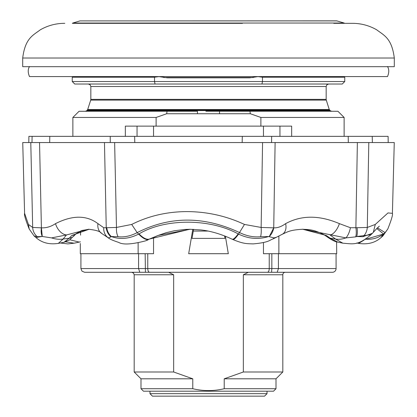 <?xml version="1.0" encoding="UTF-8"?>
<svg xmlns="http://www.w3.org/2000/svg" width="417" height="417" viewBox="0 0 417 417"><rect width="100%" height="100%" fill="white"/><g stroke="black" fill="none" stroke-linecap="round" stroke-linejoin="round"><path stroke-width="0.63" d="M36.951 136.359L49.795 136.359L49.691 142.551M348.325 142.551L348.2 136.359L362.665 136.359M24.593 213.337L28.439 224.445L29.19 228.98C25.52 219.696 23.988 214.484 24.593 213.337L22.737 142.551L114.633 142.551L110.27 142.551L110.213 136.359L134.472 136.359M244.701 136.359L255.079 136.359M355.691 236.866L345.912 237.898A12.385 5.285 -77.5 0 0 350.421 227.724L357.03 227.718A12.385 5.426 77.8 0 1 356.676 236.528L355.691 236.866A12.385 4.863 -101.9 0 0 355.883 227.833L357.374 142.551L368.8 142.551L262.574 142.551L275.116 142.551L273.729 227.849C277.472 228.047 281.439 226.645 285.635 223.637A12.385 8.533 61.9 0 1 282.304 234.239A12.385 8.533 61.9 0 1 282.304 234.245L276.414 237.268M242.157 142.551L242.308 136.359L372.214 136.359L372.386 142.551M271.655 136.359L271.571 142.551M31.973 142.551L32.114 136.359L134.655 136.359L134.769 142.551M111.037 236.866L108.384 237.898A12.385 10.936 -65.3 0 1 103.734 227.724L106.788 227.718A12.385 10.884 66.6 0 0 111.313 236.528L111.037 236.866A12.385 11.15 -115.7 0 1 106.246 227.833L104.469 142.551L110.27 142.551M41.403 227.849L39.537 142.551L30.785 142.551L32.672 227.447L41.403 227.849C46.323 228.047 51.03 226.645 55.513 223.637A12.385 7.923 63.7 0 0 66.496 234.938L51.599 237.898L42.273 236.47L41.403 227.849A12.385 7.256 -74.1 0 0 42.273 236.47L37.306 236.715A12.385 11.827 -107.1 0 1 32.672 227.447L28.439 224.445M106.788 227.718L116.473 227.447L114.633 142.551L262.574 142.551L261.136 227.447L273.729 227.849L269.304 236.47A12.385 9.654 -69.2 0 0 273.729 227.849M357.03 227.718L367.299 227.447L368.8 142.551L394.263 142.551L392.407 213.337L388.003 212.925L375.284 224.445L373.335 232.305L372.433 233.275L362.915 236.715L356.676 236.528L371.021 234.714C357.489 245.915 353.319 243.945 342.857 243.189L335.57 239.061L330.061 234.938A12.385 5.723 -67.4 0 0 339.391 223.637L350.421 227.724M28.794 142.551L28.903 136.359L32.114 136.359M134.655 136.359L242.308 136.359M372.214 136.359L388.097 136.359L388.206 142.551M51.599 237.898A24.77 21.012 35.9 0 0 63.092 239.061L66.496 234.938L88.529 229.256C96.072 230.08 100.377 231.419 101.435 233.28L101.435 233.28A12.385 10.144 -53.6 0 1 97.948 223.637L103.734 227.724M118.068 236.715A12.385 6.161 -84.2 0 1 116.473 227.447L131.699 224.445L137.177 232.623L138.668 234.083L139.033 233.895C165.002 218.31 209.741 218.305 238.154 233.895L238.54 234.088C248.511 238.868 258.535 239.681 268.621 236.528L260.604 236.715C253.776 237.429 246.791 236.064 239.66 232.623C204.075 215.949 169.912 215.949 137.177 232.623C130.61 236.064 124.24 237.429 118.068 236.715L111.313 236.528C119.976 239.718 129.093 238.905 138.668 234.083C142.755 238.394 146.138 240.156 148.812 239.374L145.46 240.88C131.908 244.414 122.989 244.93 118.699 242.418C113.528 240.703 110.354 239.374 109.171 238.43A24.77 12.359 119.7 0 1 108.384 237.898L101.435 233.28M273.969 237.898A24.77 7.694 63.2 0 1 272.838 239.009L276.388 237.278L273.969 237.898L268.621 236.528M327.47 237.096L323.952 234.698A9.909 7.23 -59.1 0 0 326.245 235.443L330.191 238.206L337.78 242.095C335.675 241.996 332.234 240.328 327.47 237.096L327.47 237.096A9.909 7.261 -52.3 0 0 330.191 238.206L335.57 239.061A24.77 18.65 130.7 0 0 345.912 237.898L303.201 229.256C289.909 229.887 287.594 231.899 282.304 234.239M89.134 229.261L81.857 230.476L76.149 233.656L74.163 235.673A9.909 8.304 -139.6 0 1 69.248 238.206L63.092 239.061L58.333 243.392C49.279 244.748 41.804 242.788 35.914 237.513L41.804 236.528M65.693 241.844L74.143 243.189L79.22 242.095L69.795 239.754M131.699 224.445C148.473 215.97 166.909 211.685 186.993 211.596C207.166 211.695 226.327 215.98 244.471 224.445L238.54 234.088C235.569 238.383 233.588 240.145 232.603 239.374M238.154 233.895A24.77 4.363 115.9 0 1 232.128 239.196L232.801 239.514C243.94 244.054 246.609 243.622 253.155 243.903C269.58 242.433 269.58 239.963 272.838 239.009M139.033 233.895A24.77 9.336 62.4 0 0 149.416 239.061L148.812 239.374M232.128 239.196C217.716 232.41 206.326 230.507 200.958 229.944L189.693 229.256L149.416 239.061L158.111 235.443L190.256 229.256L184.715 229.459L174.342 230.763L166.279 232.66L158.241 235.402A9.909 3.112 -111.7 0 1 158.111 235.443M376.775 228.526L383.442 233.895L381.086 237.513C375.196 242.788 367.721 244.748 358.672 243.392L364.171 240.01M382.827 236.022L385.105 232.623L383.364 234.088L365.136 239.436M383.442 233.895A24.77 21.939 -157.7 0 1 365.584 239.155M58.333 243.392L63.989 242.287L69.248 238.206L71.833 235.443L89.102 229.261M76.149 233.656A9.909 8.382 -131.2 0 1 71.833 235.443M152.085 238.138A9.909 3.393 -116.3 0 1 151.918 238.206L158.241 235.402M79.386 231.503L80.538 232.285M302.726 229.256L326.245 235.443M37.306 236.715L34.09 235.949M55.513 223.637C72.438 215.063 86.585 215.063 97.948 223.637M260.604 236.715A12.385 3.513 -95.2 0 0 261.136 227.447L244.471 224.445M381.086 237.518L382.853 236.001L387.805 228.99L385.105 232.623L377.442 227.818L373.335 232.305M375.284 224.445L367.299 227.447A12.385 10.691 99.9 0 1 362.915 236.715M372.527 233.181L371.021 234.714M285.635 223.637C301.418 215.063 319.339 215.063 339.391 223.637M158.992 76.624L154.525 77.208L72.25 77.208L73.96 76.624L158.992 76.624L167.332 77.828L249.668 77.828L258.008 76.624L343.04 76.624L344.75 77.208L262.475 77.208L258.008 76.624M154.525 77.208L154.525 81.544L262.475 81.544L262.475 77.208M205.868 111.256L337.937 111.271L344.129 117.464L260.891 117.464L250.341 113.747L249.939 111.271L250.341 113.747L166.659 113.747L156.109 117.464L156.109 126.132L125.34 126.132L125.34 136.359M87.117 110.557L87.117 110.031L329.883 110.031L329.883 110.557L87.117 110.557L85.381 111.271M271.837 253.708L271.837 268.574L336.076 268.574A3.717 3.717 0 0 1 332.359 272.291L277.19 272.291L278.426 268.574L278.426 253.708M243.335 371.995L243.335 274.767L248.35 272.291L285.296 272.291A2.476 2.476 0 0 0 282.815 274.767L282.815 371.995L243.335 371.995L224.226 378.808L276.002 378.808L282.815 371.995M285.296 272.291L267.829 272.291M278.869 236.058L278.869 253.708L336.696 253.708L336.597 241.808M80.575 235.131C80.278 245.894 80.278 245.894 80.575 235.131C80.278 245.894 80.278 245.894 80.575 235.131L80.507 230.987L80.575 235.131M336.076 268.574L336.076 253.708M224.226 378.808L224.226 388.717L276.002 388.717L276.002 378.808M276.002 388.717L273.526 391.198L143.474 391.198L140.998 388.717L192.774 388.717L192.774 378.808L173.665 371.995L173.665 274.767L168.65 272.291L149.171 272.291M261.959 84.02L262.475 81.544L344.75 81.544L342.268 84.02L74.732 84.02L72.25 81.544L154.525 81.544L155.041 84.02M156.109 117.464L72.871 117.464L72.871 136.359M291.66 136.359L291.66 126.132L260.891 126.132L260.891 117.464M140.998 388.717L140.998 378.808L134.185 371.995L173.665 371.995M140.998 378.808L192.774 378.808M224.226 388.717C213.749 391.198 203.267 391.198 192.774 388.717M138.574 253.708L138.574 268.574L139.81 272.291L84.641 272.291L81.993 271.18L80.924 268.574L271.837 268.574L271.582 272.291L139.81 272.291M219.259 111.271L219.545 111.271L219.545 113.747M80.304 243.492L80.304 253.708L153.539 253.708L153.539 237.44M138.131 253.708L138.131 243.054M156.109 126.132L260.891 126.132M263.461 242.538L263.461 253.708L278.869 253.708M277.201 272.291L271.582 272.291M225.378 236.215L228.318 253.708L188.682 253.708L192.784 229.308M72.871 117.464L79.063 111.271L167.061 111.271L166.659 113.747L167.061 111.271L197.455 111.271L197.455 113.747M218.039 111.266L216.376 111.266M224.554 235.892L224.998 238.394L224.554 235.892M192.002 238.394L193.597 229.34L192.002 238.394L224.998 238.394M149.974 393.674L152.455 396.15L264.545 396.15L267.026 393.674L149.974 393.674L149.974 391.198M387.482 66.678C386.773 65.74 390.682 69.352 387.482 76.587L29.518 76.587C26.318 69.352 30.227 65.74 29.518 66.678M79.949 20.902L336.696 20.85L344.171 23.034L72.829 23.034L79.949 20.902L337.051 20.902M242.496 23.326L72.329 23.326L72.829 23.034M64.823 23.326C56.102 23.316 47.945 25.463 40.35 29.784C32.907 35.445 25.197 38.192 22.706 58.01L394.294 58.01C391.803 38.192 384.093 35.445 376.65 29.784C369.055 25.463 360.898 23.316 352.177 23.326L333.782 23.326M394.294 58.01L394.294 66.678L22.706 66.678L22.706 58.01M243.335 274.767L282.815 274.767M90.833 86.496L90.833 99.361L326.167 99.361L326.167 86.496L90.833 86.496L90.119 84.76L88.352 84.02M326.167 99.361L326.282 100.106L90.718 100.106L87.528 110.031M326.282 100.106L329.258 109.535L87.742 109.535M137.047 126.132L137.047 136.359M279.953 126.132L279.953 136.359M134.185 371.995L134.185 274.767L173.665 274.767M145.163 253.708L145.418 272.291M269.236 253.708L269.236 268.574A3.717 1.824 -90 0 1 267.412 272.291M147.764 253.708L147.764 268.574A3.717 1.824 -90 0 0 149.588 272.291M153.539 126.132L153.539 136.359M263.461 126.132L263.461 136.359M207.958 231.06L193.295 231.06M253.312 77.526L163.688 77.526M60.277 243.007L67.929 243.909L74.143 243.189M145.46 240.88L147.957 239.926M109.171 238.43L108.034 237.789M379.34 226.191L376.697 228.61M342.857 243.189L337.78 242.095M74.163 235.673L69.384 240.03L64.03 242.282M80.403 241.808L79.22 242.095M323.952 234.698C312.927 229.136 308.945 229.647 302.236 229.256M29.195 228.99L34.152 236.001L35.914 237.518M387.81 228.98C391.48 219.696 393.012 214.484 392.407 213.337M358.667 243.392L356.723 243.007M90.833 99.361L90.718 100.106M329.258 109.535L329.472 110.031M326.167 86.496L326.881 84.76L328.648 84.02M72.25 77.208L72.25 81.544M344.75 77.208L344.75 81.544M344.129 117.464L344.129 136.359M80.924 268.574L80.924 253.708M134.185 274.767L133.471 273.026L131.704 272.291M329.883 110.557L331.619 111.271M267.026 393.674L267.026 391.198M344.671 23.326L344.171 23.034"/></g></svg>
